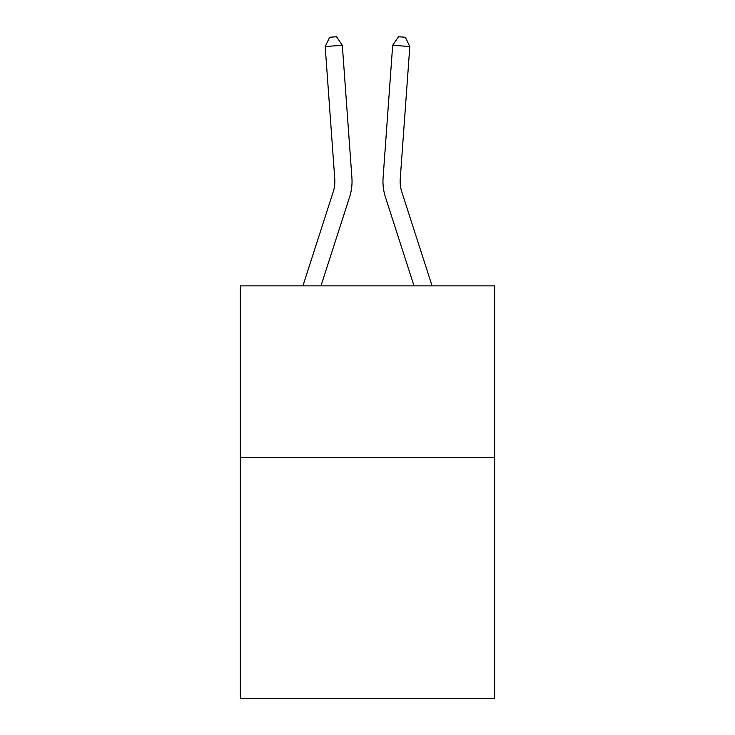 <?xml version="1.0" encoding="UTF-8"?>
<svg xmlns="http://www.w3.org/2000/svg" width="735" height="735" viewBox="0 0 735 735"><rect width="100%" height="100%" fill="white"/><g stroke="black" fill="none" stroke-linecap="round" stroke-linejoin="round"><path stroke-width="1.1" d="M494.655 457.694L494.655 698.25L240.345 698.25L240.345 285.869L494.655 285.869L494.655 457.694L240.345 457.694M349.548 197.219L320.974 285.869L349.548 197.219A51.551 51.551 120.6 0 0 351.9 177.677L342.326 45.294L351.9 177.677L342.326 45.294L351.9 177.677L342.326 45.294L351.9 177.677L342.326 45.294L351.9 177.677L342.326 45.294L351.9 177.677L342.326 45.294L351.9 177.677L342.326 45.294L351.9 177.677L342.326 45.294L351.9 177.677L342.326 45.294L351.9 177.677L342.326 45.294L351.9 177.677L342.326 45.294L351.9 177.677L342.326 45.294L351.9 177.677L342.326 45.294L351.9 177.677L342.326 45.294L351.9 177.677L342.326 45.294L351.9 177.677L342.326 45.294L351.9 177.677L342.326 45.294L351.9 177.677L342.326 45.294L351.9 177.677L342.326 45.294L351.9 177.677L342.326 45.294L351.9 177.677L342.326 45.294L351.9 177.677L342.326 45.294L351.9 177.677L342.326 45.294L351.9 177.677L342.326 45.294L351.9 177.677L342.326 45.294L351.9 177.677L342.326 45.294L351.9 177.677L342.326 45.294L351.9 177.677L342.326 45.294L351.9 177.677L342.326 45.294L351.9 177.677L342.326 45.294L351.9 177.677L342.326 45.294L351.9 177.677L342.326 45.294L351.9 177.677L342.326 45.294L351.9 177.677L342.326 45.294L351.9 177.677L342.326 45.294L325.192 46.526L329.684 37.246L336.538 36.75L342.326 45.294M333.194 191.945A34.361 34.361 -59.4 0 0 334.765 178.917A34.361 34.361 -59.4 0 1 333.194 191.945A34.361 34.361 -59.4 0 0 334.765 178.917A34.361 34.361 -59.4 0 1 333.194 191.945A34.361 34.361 -59.4 0 0 334.765 178.917A34.361 34.361 -59.4 0 1 333.194 191.945A34.361 34.361 -59.4 0 0 334.765 178.917A34.361 34.361 -59.4 0 1 333.194 191.945A34.361 34.361 -59.4 0 0 334.765 178.917A34.361 34.361 -59.4 0 1 333.194 191.945A34.361 34.361 -59.4 0 0 334.765 178.917A34.361 34.361 -59.4 0 1 333.194 191.945A34.361 34.361 -59.4 0 0 334.765 178.917A34.361 34.361 -59.4 0 1 333.194 191.945A34.361 34.361 -59.4 0 0 334.765 178.917A34.361 34.361 -59.4 0 1 333.194 191.945A34.361 34.361 -59.4 0 0 334.765 178.917A34.361 34.361 -59.4 0 1 333.194 191.945A34.361 34.361 -59.4 0 0 334.765 178.917A34.361 34.361 -59.4 0 1 333.194 191.945A34.361 34.361 -59.4 0 0 334.765 178.917A34.361 34.361 -59.4 0 1 333.194 191.945A34.361 34.361 -59.4 0 0 334.765 178.917A34.361 34.361 -59.4 0 1 333.194 191.945A34.361 34.361 -59.4 0 0 334.765 178.917A34.361 34.361 -59.4 0 1 333.194 191.945A34.361 34.361 -59.4 0 0 334.765 178.917A34.361 34.361 -59.4 0 1 333.194 191.945A34.361 34.361 -59.4 0 0 334.765 178.917A34.361 34.361 -59.4 0 1 333.194 191.945A34.361 34.361 -59.4 0 0 334.765 178.917A34.361 34.361 -59.4 0 1 333.194 191.945A34.361 34.361 -59.4 0 0 334.765 178.917A34.361 34.361 -59.4 0 1 333.194 191.945A34.361 34.361 -59.4 0 0 334.765 178.917A34.361 34.361 -59.4 0 1 333.194 191.945A34.361 34.361 -59.4 0 0 334.765 178.917A34.361 34.361 -59.4 0 1 333.194 191.945A34.361 34.361 -59.4 0 0 334.765 178.917A34.361 34.361 -59.4 0 1 333.194 191.945A34.361 34.361 -59.4 0 0 334.765 178.917A34.361 34.361 -59.4 0 1 333.194 191.945A34.361 34.361 -59.4 0 0 334.765 178.917A34.361 34.361 -59.4 0 1 333.194 191.945A34.361 34.361 -59.4 0 0 334.765 178.917A34.361 34.361 -59.4 0 1 333.194 191.945A34.361 34.361 -59.4 0 0 334.765 178.917A34.361 34.361 -59.4 0 1 333.194 191.945A34.361 34.361 -59.4 0 0 334.765 178.917A34.361 34.361 -59.4 0 1 333.194 191.945A34.361 34.361 -59.4 0 0 334.765 178.917A34.361 34.361 -59.4 0 1 333.194 191.945A34.361 34.361 -59.4 0 0 334.765 178.917A34.361 34.361 -59.4 0 1 333.194 191.945A34.361 34.361 -59.4 0 0 334.765 178.917A34.361 34.361 -59.4 0 1 333.194 191.945A34.361 34.361 -59.4 0 0 334.765 178.917A34.361 34.361 -59.4 0 1 333.194 191.945A34.361 34.361 -59.4 0 0 334.765 178.917A34.361 34.361 -59.4 0 1 333.194 191.945A34.361 34.361 -59.4 0 0 334.765 178.917A34.361 34.361 -59.4 0 1 333.194 191.945A34.361 34.361 -59.4 0 0 334.765 178.917A34.361 34.361 -59.4 0 1 333.194 191.945A34.361 34.361 -59.4 0 0 334.765 178.917A34.361 34.361 -59.4 0 1 333.194 191.945A34.361 34.361 -59.4 0 0 334.765 178.917A34.361 34.361 -59.4 0 1 333.194 191.945L302.921 285.869L333.194 191.945A34.361 34.361 -39.4 0 0 334.765 178.917L325.192 46.526M401.806 191.945A34.361 34.361 59.4 0 1 400.235 178.917A34.361 34.361 59.4 0 0 401.806 191.945A34.361 34.361 59.4 0 1 400.235 178.917A34.361 34.361 59.4 0 0 401.806 191.945A34.361 34.361 59.4 0 1 400.235 178.917A34.361 34.361 59.4 0 0 401.806 191.945A34.361 34.361 59.4 0 1 400.235 178.917A34.361 34.361 59.4 0 0 401.806 191.945A34.361 34.361 59.4 0 1 400.235 178.917A34.361 34.361 59.4 0 0 401.806 191.945A34.361 34.361 59.4 0 1 400.235 178.917A34.361 34.361 59.4 0 0 401.806 191.945A34.361 34.361 59.4 0 1 400.235 178.917A34.361 34.361 59.4 0 0 401.806 191.945A34.361 34.361 59.4 0 1 400.235 178.917A34.361 34.361 59.4 0 0 401.806 191.945A34.361 34.361 59.4 0 1 400.235 178.917A34.361 34.361 59.4 0 0 401.806 191.945A34.361 34.361 59.4 0 1 400.235 178.917A34.361 34.361 59.4 0 0 401.806 191.945A34.361 34.361 59.4 0 1 400.235 178.917A34.361 34.361 59.4 0 0 401.806 191.945A34.361 34.361 59.4 0 1 400.235 178.917A34.361 34.361 59.4 0 0 401.806 191.945A34.361 34.361 59.4 0 1 400.235 178.917A34.361 34.361 59.4 0 0 401.806 191.945A34.361 34.361 59.4 0 1 400.235 178.917A34.361 34.361 59.4 0 0 401.806 191.945A34.361 34.361 59.4 0 1 400.235 178.917A34.361 34.361 59.4 0 0 401.806 191.945A34.361 34.361 59.4 0 1 400.235 178.917A34.361 34.361 59.4 0 0 401.806 191.945A34.361 34.361 59.4 0 1 400.235 178.917A34.361 34.361 59.4 0 0 401.806 191.945A34.361 34.361 59.4 0 1 400.235 178.917A34.361 34.361 59.4 0 0 401.806 191.945A34.361 34.361 59.4 0 1 400.235 178.917A34.361 34.361 59.4 0 0 401.806 191.945A34.361 34.361 59.4 0 1 400.235 178.917A34.361 34.361 59.4 0 0 401.806 191.945A34.361 34.361 59.4 0 1 400.235 178.917A34.361 34.361 59.4 0 0 401.806 191.945A34.361 34.361 59.4 0 1 400.235 178.917A34.361 34.361 59.4 0 0 401.806 191.945A34.361 34.361 59.4 0 1 400.235 178.917A34.361 34.361 59.4 0 0 401.806 191.945A34.361 34.361 59.4 0 1 400.235 178.917A34.361 34.361 59.4 0 0 401.806 191.945A34.361 34.361 59.4 0 1 400.235 178.917A34.361 34.361 59.4 0 0 401.806 191.945A34.361 34.361 59.4 0 1 400.235 178.917A34.361 34.361 59.4 0 0 401.806 191.945A34.361 34.361 59.4 0 1 400.235 178.917A34.361 34.361 59.4 0 0 401.806 191.945A34.361 34.361 59.4 0 1 400.235 178.917A34.361 34.361 59.4 0 0 401.806 191.945A34.361 34.361 59.4 0 1 400.235 178.917A34.361 34.361 59.4 0 0 401.806 191.945A34.361 34.361 59.4 0 1 400.235 178.917A34.361 34.361 59.4 0 0 401.806 191.945A34.361 34.361 59.4 0 1 400.235 178.917A34.361 34.361 59.4 0 0 401.806 191.945A34.361 34.361 59.4 0 1 400.235 178.917A34.361 34.361 59.4 0 0 401.806 191.945A34.361 34.361 59.4 0 1 400.235 178.917A34.361 34.361 59.4 0 0 401.806 191.945A34.361 34.361 59.4 0 1 400.235 178.917A34.361 34.361 59.4 0 0 401.806 191.945L432.079 285.869L401.806 191.945A34.361 34.361 39.4 0 1 400.235 178.917L409.808 46.526L392.674 45.294L383.1 177.677A51.551 51.551 -120.6 0 0 385.452 197.219L414.025 285.869L385.452 197.219M392.674 45.294L383.1 177.677L392.674 45.294L383.1 177.677L392.674 45.294L383.1 177.677L392.674 45.294L383.1 177.677L392.674 45.294L383.1 177.677L392.674 45.294L383.1 177.677L392.674 45.294L383.1 177.677L392.674 45.294L383.1 177.677L392.674 45.294L383.1 177.677L392.674 45.294L383.1 177.677L392.674 45.294L383.1 177.677L392.674 45.294L383.1 177.677L392.674 45.294L383.1 177.677L392.674 45.294L383.1 177.677L392.674 45.294L383.1 177.677L392.674 45.294L383.1 177.677L392.674 45.294L383.1 177.677L392.674 45.294L383.1 177.677L392.674 45.294L383.1 177.677L392.674 45.294L383.1 177.677L392.674 45.294L383.1 177.677L392.674 45.294L383.1 177.677L392.674 45.294L383.1 177.677L392.674 45.294L383.1 177.677L392.674 45.294L383.1 177.677L392.674 45.294L383.1 177.677L392.674 45.294L383.1 177.677L392.674 45.294L383.1 177.677L392.674 45.294L383.1 177.677L392.674 45.294L383.1 177.677L392.674 45.294L383.1 177.677L392.674 45.294L383.1 177.677L392.674 45.294L383.1 177.677L392.674 45.294L383.1 177.677L392.674 45.294L398.462 36.75L405.316 37.246L409.808 46.526"/></g></svg>
